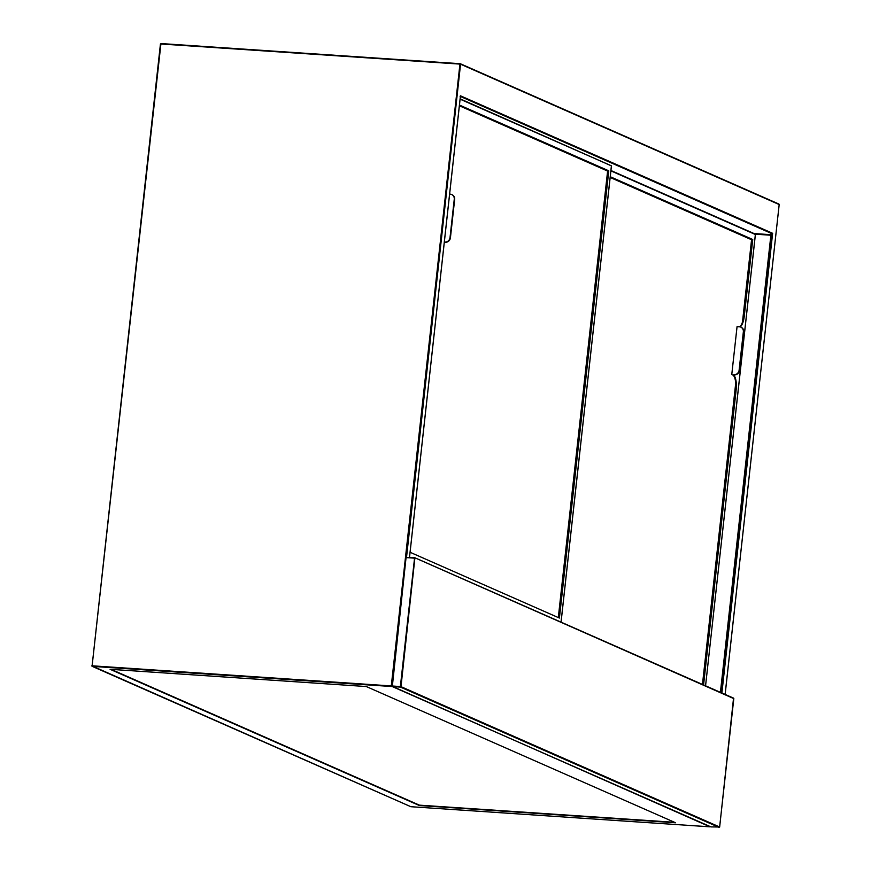 <?xml version="1.0" encoding="UTF-8"?>
<svg xmlns="http://www.w3.org/2000/svg" width="871" height="871" viewBox="0 0 871 871"><rect width="100%" height="100%" fill="white"/><g stroke="black" fill="none" stroke-linecap="round" stroke-linejoin="round"><path stroke-width="1.31" d="M720.415 692.347L771.064 233.624L772.631 233.297L721.885 692.989M675.58 822.768L366.288 686.544L110.073 669.298L419.365 805.533L675.58 822.768M409.49 557.386L460.443 95.799L460.095 96.311L460.443 95.799L772.631 233.297M111.15 669.374L419.408 805.152L674.546 822.311M740.96 327.213A4.856 4.518 113.8 0 1 743.758 332.047L739.523 370.371A4.856 4.518 113.8 0 1 734.449 374.857L733.23 374.955A13.098 4.507 -86.2 0 1 736.147 389.805L703.572 684.922M736.147 389.805L735.581 389.762L703.017 684.682M610.233 176.726L752.74 239.492L744.291 316.021A13.098 4.507 -86.2 0 1 740.132 326.897M752.74 239.492L752.174 239.449L743.725 315.988L744.291 316.021M610.212 176.922L752.174 239.449M735.581 389.762A13.098 4.507 93.8 0 0 732.663 374.911L733.23 374.955M734.449 374.857L732.663 374.911M731.771 374.519L737.062 326.614L739.337 326.767A4.856 4.518 -66.2 0 1 740.764 327.115L741.167 327.3M739.653 326.799A13.098 4.507 93.8 0 0 743.725 315.988M734.046 374.672A4.856 4.518 -66.2 0 0 739.12 370.186L743.355 331.862A4.856 4.518 -66.2 0 0 740.764 327.115M751.564 239.732L610.157 177.444L751.564 239.732L742.473 322.074L751.564 239.732M702.462 684.443L735.723 383.186L702.462 684.443M459.453 105.053L608.785 170.836L559.411 618.051L410.078 552.279M608.785 170.836L608.219 170.792L558.866 617.811M459.431 105.26L608.219 170.792M451.864 194.625A4.856 4.518 113.8 0 1 454.662 199.448L450.427 237.783A4.856 4.518 113.8 0 1 445.353 242.269L444.95 242.084A4.856 4.518 -66.2 0 0 450.024 237.598L454.259 199.274A4.856 4.518 -66.2 0 0 450.242 194.179L449.621 194.135M445.353 242.269L444.308 242.192M444.95 242.084L444.33 242.04M607.61 171.064L459.376 105.783L607.61 171.064L558.311 617.561L607.61 171.064M719.174 827.45L400.486 687.099L392.309 686.544L710.943 826.895L719.664 827.015L733.545 698.128L414.912 557.778L400.998 686.653L719.631 826.993L733.807 698.607L414.912 557.778L406.049 557.625L392.2 686L400.377 686.544L414.552 558.159L406.376 557.603L414.727 557.745M415.032 557.865L733.839 698.629M710.671 826.775L392.157 686.511L406.049 557.625L392.309 686.544L391.286 685.934L459.942 64.095L160.754 43.964L92.108 665.803L391.286 685.934L391.395 686.49L92.206 666.359L410.851 806.709L710.028 826.829L391.874 686.152M710.986 826.895L719.631 826.993M406.539 557.2L460.552 64.193L779.186 204.543L725.108 694.416M770.879 235.235L755.309 234.179M721.286 692.728L771.967 233.678L460.4 96.452M754.057 233.559L770.944 234.691M460.421 63.801L778.935 204.064L460.291 63.714L160.95 43.55L92.065 666.326L160.438 43.986L460.117 63.681M410.579 806.59L91.814 665.847M710.083 826.829L410.883 806.709M779.186 204.576L725.14 694.427M755.397 234.517L705.564 685.804L755.364 234.495L610.887 170.858M610.919 170.542L755.103 234.016L610.919 170.509M561.033 622.144L611.409 165.828L460.106 99.185M561.066 622.155L611.442 165.849L460.138 98.837L611.409 165.871M409.512 557.386L460.454 95.984"/></g></svg>
